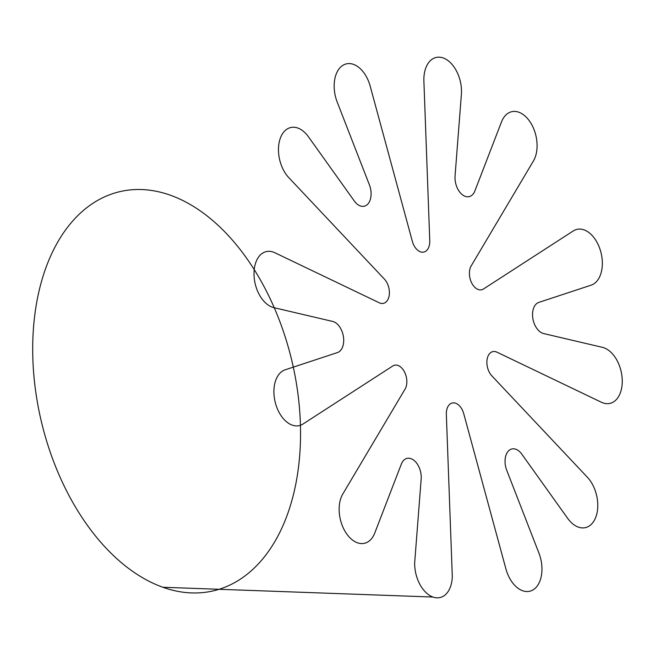 <?xml version="1.0" encoding="UTF-8"?>
<svg xmlns="http://www.w3.org/2000/svg" width="655" height="655" viewBox="0 0 655 655"><rect width="100%" height="100%" fill="white"/><g stroke="black" fill="none" stroke-linecap="round" stroke-linejoin="round"><path stroke-width="0.49" stroke-dasharray="3.27 2.46" d=""/><path stroke-width="0.98" d="M452.294 576.203L446.342 414.435A13.943 8.761 -103.2 0 1 453.325 402.85A13.943 8.761 -103.2 0 1 463.773 413.821L505.906 568.876A28.804 18.111 76.8 0 0 532.089 590.401A28.804 18.111 76.8 0 0 538.901 553.008L506.749 470.323A16.097 10.12 -103.2 0 1 508.329 451.107A16.097 10.12 -103.2 0 1 521.781 454.128L567.656 518.334A28.951 18.201 76.8 0 0 594.969 519.112A28.951 18.201 76.8 0 0 587.412 477.282L491.856 375.872A13.943 8.761 -103.2 0 1 487.246 358.621A13.943 8.761 -103.2 0 1 496.981 352.185L601.356 402.227A28.804 18.111 76.8 0 0 622.25 382.045A28.804 18.111 76.8 0 0 602.412 347.338L543.634 333.559A16.097 10.12 -103.2 0 1 532.826 318.273A16.097 10.12 -103.2 0 1 538.836 302.397L591.072 285.187A28.804 18.111 76.8 0 0 600.086 249.457A28.804 18.111 76.8 0 0 573.24 230.961L483.472 288.994A13.943 8.761 -103.2 0 1 471.878 283.32A13.943 8.761 -103.2 0 1 471.166 265.93L533.424 160.974A28.804 18.111 76.8 0 0 528.135 119.267A28.804 18.111 76.8 0 0 501.484 121.945L474.891 190.916A16.097 10.12 -103.2 0 1 462.504 194.854A16.097 10.12 -103.2 0 1 455.061 175.958L461.382 94.467A28.804 18.111 76.8 0 0 443.206 57.959A28.804 18.111 76.8 0 0 423.891 81.097L429.762 240.622A13.943 8.761 -103.2 0 1 422.778 252.208A13.943 8.761 -103.2 0 1 412.322 241.236L370.214 86.239A28.804 18.111 76.8 0 0 344.022 64.714A28.804 18.111 76.8 0 0 337.219 102.106L369.395 184.849A16.097 10.12 -103.2 0 1 367.815 204.073A16.097 10.12 -103.2 0 1 354.355 201.052L308.44 136.772A28.804 18.111 76.8 0 0 281.257 135.994A28.804 18.111 76.8 0 0 288.781 177.628L384.411 279.12A13.943 8.761 -103.2 0 1 389.021 296.371A13.943 8.761 -103.2 0 1 379.286 302.798L274.904 252.756A28.804 18.111 76.8 0 0 254.009 272.938A28.804 18.111 76.8 0 0 273.856 307.645L332.625 321.425A16.097 10.12 -103.2 0 1 343.425 336.711A16.097 10.12 -103.2 0 1 337.415 352.587L285.171 369.805A28.804 18.111 76.8 0 0 276.164 405.535A28.804 18.111 76.8 0 0 303.003 424.022L392.763 365.998A13.943 8.761 -103.2 0 1 404.356 371.672A13.943 8.761 -103.2 0 1 405.077 389.07L342.802 494.026A28.804 18.111 76.8 0 0 348.1 535.733A28.804 18.111 76.8 0 0 374.75 533.055L401.335 464.092A16.097 10.12 -103.2 0 1 413.723 460.154A16.097 10.12 -103.2 0 1 421.165 479.059L414.672 562.792A28.804 18.111 76.8 0 0 432.955 597.041A28.804 18.111 76.8 0 0 452.294 576.203M432.955 597.041L162.866 587.257M32.75 343.49A205.007 128.879 76.8 0 0 162.866 587.257A205.007 128.879 76.8 0 0 300.498 438.989A205.007 128.879 76.8 0 0 170.39 195.223A205.007 128.879 76.8 0 0 32.75 343.49"/></g></svg>
